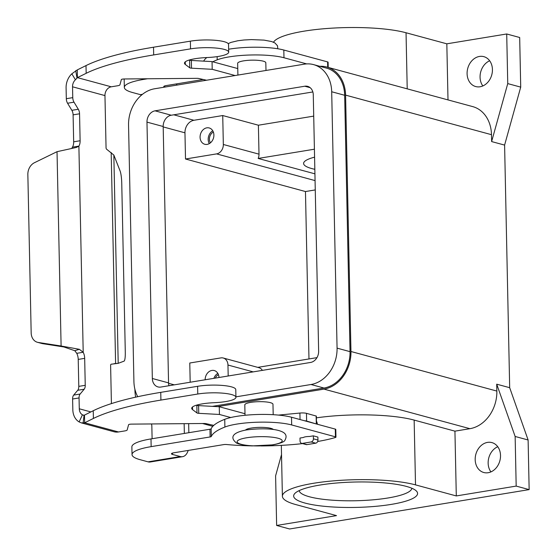 <?xml version="1.0" encoding="UTF-8"?>
<svg xmlns="http://www.w3.org/2000/svg" width="557" height="557" viewBox="0 0 557 557"><rect width="100%" height="100%" fill="white"/><g stroke="black" fill="none" stroke-linecap="round" stroke-linejoin="round"><path stroke-width="0.84" d="M206.57 80.229L198.849 78.509A2.82 0.578 178.8 0 0 196.858 78.342L124.329 78.969A2.82 0.578 178.8 0 0 121.356 79.574L119.929 84.845A5.633 1.156 -1.2 0 1 117.541 85.778L111.247 86.808L77.416 77.632L86.168 73.308A197.199 40.403 -1.2 0 1 153.683 54.927L190.536 48.87A24.229 4.964 -1.2 0 1 215.594 48.02A24.229 4.964 -1.2 0 1 228.697 52.149L228.537 44.428A24.229 4.964 178.8 0 0 215.427 40.299A24.229 4.964 178.8 0 0 190.376 41.155L153.523 47.213A197.199 40.403 178.8 0 0 86.008 65.587L77.256 69.917L77.416 77.632L75.411 79.769L71.839 73.803A15.777 12.665 105.2 0 0 66.088 87.86L66.318 98.7A5.633 3.154 80.7 0 0 67.564 103.24L71.853 110.314A5.633 3.154 -99.3 0 1 73.099 114.853L73.67 141.812A8.452 4.734 -99.3 0 1 72.438 147.166L78.885 146.101L83.202 352.268A8.452 4.734 -99.3 0 1 84.678 358.353L85.242 385.312A5.633 3.154 -99.3 0 1 84.17 389.218L80.124 394.036A5.633 3.154 80.7 0 0 79.059 397.949L79.282 408.789A7.889 6.336 -74.8 0 0 82.429 414.826L84.065 415.32L93.235 410.739A197.199 40.403 -1.2 0 1 160.75 392.358L197.603 386.307A24.229 4.964 -1.2 0 1 222.661 385.451A24.229 4.964 -1.2 0 1 235.771 389.58L235.931 397.294A24.229 4.964 178.8 0 0 222.821 393.165A24.229 4.964 178.8 0 0 197.77 394.022L160.917 400.079A197.199 40.403 178.8 0 0 93.402 418.453L84.643 422.784L81.406 422.902L114.025 431.752A15.777 12.665 -74.8 0 0 118.481 431.96L124.775 430.923A5.633 1.156 178.8 0 0 127.156 429.997L128.59 424.719A2.82 0.578 -1.2 0 1 131.556 424.121L204.085 423.494A2.82 0.578 -1.2 0 1 206.083 423.661L213.77 425.374M230.737 417.527L219.437 414.464L198.745 413.329A2.82 0.578 -1.2 0 1 196.997 412.967L192.548 409.625A25.357 5.194 -1.2 0 1 191.699 408.33A25.357 5.194 -1.2 0 1 214.32 402.69A24.229 4.964 178.8 0 0 235.931 397.294M228.697 52.149A24.229 4.964 -1.2 0 1 207.086 57.538A25.357 5.194 178.8 0 0 184.471 63.178A25.357 5.194 178.8 0 0 185.321 64.473L189.763 67.815A2.82 0.578 178.8 0 0 191.517 68.177L212.21 69.319L235.145 75.536M82.429 414.826L79.129 421.921A15.777 12.665 105.2 0 1 72.835 409.848L72.605 399.007A5.633 3.154 -99.3 0 1 73.677 395.094L77.722 390.283A5.633 3.154 80.7 0 0 78.788 386.37L78.224 359.411A8.452 4.734 80.7 0 0 76.755 353.326L74.791 350.708L79.331 349.295L61.103 346.008L57.03 151.685L76.42 147.438L78.885 146.101A8.452 4.734 80.7 0 0 80.117 140.747L79.554 113.795A5.633 3.154 80.7 0 0 78.307 109.256L74.011 102.175A5.633 3.154 -99.3 0 1 72.765 97.642L72.535 86.795A7.889 6.336 -74.8 0 1 75.411 79.769M111.414 403.609L110.613 365.385A1.406 0.787 -99.3 0 1 111.184 364.215L118.202 363.338L124.044 361.145A11.265 1.894 86.8 0 0 125.29 352.149L121.746 183.128A11.265 1.894 -93.2 0 0 120.054 170.825L113.837 155.055L106.686 149.276A1.406 0.787 80.7 0 1 106.053 147.786L104.96 95.588A7.889 6.336 105.2 0 1 111.247 86.808M237.762 68.567L212.05 61.597L191.357 60.455A2.82 0.578 -1.2 0 1 189.603 60.1L189.429 59.968M266.364 70.405L265.981 70.44M72.438 147.166L71.937 148.058M71.839 73.803L77.256 69.917M212.05 61.597L212.21 69.319M65.629 347.234L42.757 343.683A11.265 9.044 105.2 0 1 41.97 343.516L37.43 342.283A11.265 9.044 -74.8 0 1 31.171 332.919L27.85 174.48A11.265 9.044 105.2 0 1 34.457 162.707L57.03 151.685M74.791 350.708L61.103 346.008L38.217 342.451A11.265 9.044 -74.8 0 1 37.43 342.283M113.837 155.055L118.202 363.338L114.15 363.665M76.755 353.326L83.202 352.268L79.331 349.295M84.483 415.069L84.643 422.784L118.481 431.96M79.129 421.921L81.406 422.902M83.466 415.292L84.065 415.32L83.111 423.111M316.285 423.954L306.622 421.057A5.633 1.156 178.8 0 0 304.324 420.709M316.453 421.057A8.452 4.734 -99.3 0 1 317.434 424.267M196.663 405.12L196.83 405.252A2.82 0.578 178.8 0 0 198.584 405.607L219.277 406.749L244.989 413.719M278.458 415.09L299.91 413.05A5.633 1.156 -1.2 0 1 306.461 413.336L316.348 416.093L316.515 423.807M219.437 414.464L219.277 406.749M301.622 443.351A2.82 2.263 -74.8 0 1 300.056 441.012L299.993 438.046L303.461 437.475A5.633 1.156 -1.2 0 1 309.42 436.493L313.347 435.853L313.41 438.812L317.95 440.044A2.82 2.263 105.2 0 1 315.708 443.184L306.956 444.618A2.82 2.263 105.2 0 1 306.162 444.583L301.622 443.351A2.82 2.263 -74.8 0 0 302.416 443.386L311.168 441.952A2.82 2.263 -74.8 0 0 313.41 438.812M313.347 435.853L317.887 437.078L317.95 440.044M237.902 75.084L237.651 63.345A14.085 2.889 -1.2 0 1 243.632 60.852A14.085 2.889 -1.2 0 1 258.197 60.358A14.085 2.889 -1.2 0 1 265.821 62.753L265.981 70.467M203.256 79.491L166.16 85.59A5.633 1.156 178.8 0 0 163.772 86.586A5.633 1.156 178.8 0 0 164.524 87.143M212.739 61.785A112.688 23.088 -1.2 0 1 217.202 59.843A39.443 8.083 -1.2 0 1 283.979 57.754L306.67 63.902M141.45 95.15A7.889 4.414 -99.3 0 0 140.385 94.648L132.552 92.525A45.075 9.232 -1.2 0 1 124.336 87.407A45.075 9.232 -1.2 0 1 143.462 79.435L147.501 78.767M124.336 87.407L124.176 79.693A45.075 9.232 -1.2 0 1 124.302 78.969M203.653 61.138A112.688 23.088 -1.2 0 1 206.821 57.552M228.642 49.218A39.443 8.083 -1.2 0 1 283.819 50.033L327.593 61.904A2.82 0.578 -1.2 0 1 328.101 62.224L328.212 67.418M135.643 397.169A45.075 36.184 -74.8 0 1 134.898 389.42L134.891 389.204M151.427 423.947A5.633 4.526 105.2 0 1 151.838 426.049L152.11 438.735M184.353 433.437L184.144 423.668M188.851 432.698L188.663 423.626M176.165 83.94A15.777 8.835 -99.3 0 1 177.161 85.061M252.377 445.892A84.518 17.316 -1.2 0 1 226.588 444.521A2.82 0.578 178.8 0 0 223.601 444.618L173.854 452.792A5.633 1.156 178.8 0 0 171.459 453.788A5.633 1.156 178.8 0 0 172.489 454.428L180.322 456.552A15.777 8.835 -99.3 0 0 182.557 456.684A15.777 8.835 -99.3 0 0 188.196 450.432M317.671 441.485A84.518 17.316 -1.2 0 0 335.405 437.503A2.82 0.578 -1.2 0 0 335.955 437.148A2.82 0.578 -1.2 0 0 335.446 436.827L291.673 424.956A39.443 8.083 -1.2 0 0 224.896 427.045A112.688 23.088 -1.2 0 0 211.305 436.5A2.82 0.578 178.8 0 1 210.121 436.946L151.156 446.637A45.075 9.232 -1.2 0 0 132.03 454.616A45.075 9.232 -1.2 0 0 140.239 459.727L148.078 461.85A15.777 8.835 80.7 0 0 150.313 461.983L182.557 456.684M273.327 429.51A14.085 2.889 178.8 0 0 251.325 428.054A14.085 2.889 178.8 0 0 245.512 430.095M302.569 443.609A84.518 17.316 -1.2 0 1 261.059 445.948M132.03 454.616L131.87 446.895A45.075 9.232 -1.2 0 1 150.996 438.916L209.961 429.231A2.82 0.578 178.8 0 0 211.145 428.779A112.688 23.088 -1.2 0 1 224.736 419.33A39.443 8.083 -1.2 0 1 291.513 417.235L335.279 429.106A2.82 0.578 -1.2 0 1 335.794 429.426L335.955 437.148M273.195 414.693L272.972 404.271A14.085 2.889 178.8 0 0 265.348 401.869A14.085 2.889 178.8 0 0 250.782 402.363A14.085 2.889 178.8 0 0 244.808 404.855L245.024 415.285M316.39 417.847A73.246 15.011 -1.2 0 1 414.15 420.089L454.937 431.153L456.294 495.939L415.508 484.875L414.15 420.089M273.48 42.214A73.246 15.011 178.8 0 1 328.4 28.393A73.246 15.011 178.8 0 1 406.039 32.759L446.825 43.822L506.71 33.977L519.681 37.5L520.718 87.122L504.6 145.092L509.683 387.693L496.712 384.177L496.858 391.07A33.803 27.14 105.2 0 1 469.913 428.688L454.937 431.153M319.795 66.304A33.803 27.14 105.2 0 1 326.792 67.035A33.803 27.14 105.2 0 1 345.584 95.122L350.959 351.502A33.803 27.14 105.2 0 1 324.007 389.127L217.418 406.645M509.683 387.693L528.113 439.988L529.15 489.61L289.612 528.976L276.641 525.46L336.525 515.622L295.739 504.558A73.246 15.011 -1.2 0 1 282.392 496.252A73.246 15.011 -1.2 0 1 333.365 480.865A73.246 15.011 -1.2 0 1 415.508 484.875M406.297 486.386A61.98 12.7 178.8 0 0 319.962 485.043A61.98 12.7 178.8 0 0 294.973 493.328A61.98 12.7 178.8 0 0 304.951 503.048A61.98 12.7 178.8 0 0 380.563 505.847A61.98 12.7 178.8 0 0 416.156 490.794A61.98 12.7 178.8 0 0 406.297 486.386M529.15 489.61L516.179 486.094L456.294 495.939M497.749 446.728A15.492 12.442 -74.8 0 0 490.919 471.897M489.659 60.776A15.492 12.442 -74.8 0 0 482.835 85.945M276.641 525.46L275.604 475.838L281.522 454.554M488.169 472.719A15.492 12.442 105.2 0 1 483.796 472.51A15.492 12.442 105.2 0 1 475.323 456.956A15.492 12.442 105.2 0 1 487.528 442.39A15.492 12.442 105.2 0 1 491.901 442.599A15.492 12.442 105.2 0 1 500.381 458.153A15.492 12.442 105.2 0 1 488.169 472.719M496.712 384.177L515.141 436.472L516.179 486.094M528.113 439.988L515.141 436.472M235.924 396.849L311.015 384.504A32.682 26.235 -74.8 0 0 337.069 348.139L331.694 91.759A32.682 26.235 -74.8 0 0 313.528 64.605L326.499 68.121A32.682 26.235 105.2 0 1 344.665 95.275L350.033 351.655A32.682 26.235 105.2 0 1 323.986 388.027L212.37 406.366M446.825 43.822L448.002 99.905M480.085 86.767A15.492 12.442 105.2 0 1 475.706 86.558A15.492 12.442 105.2 0 1 467.232 71.011A15.492 12.442 105.2 0 1 479.445 56.445A15.492 12.442 105.2 0 1 483.817 56.647A15.492 12.442 105.2 0 1 492.291 72.201A15.492 12.442 105.2 0 1 480.085 86.767M326.792 67.035L472.691 106.603A33.803 27.14 105.2 0 1 491.483 134.683L491.629 141.575L507.747 83.606L506.71 33.977M504.6 145.092L491.629 141.575M520.718 87.122L507.747 83.606M314.573 157.165A45.075 9.232 178.8 0 0 303.6 163.466A45.075 9.232 178.8 0 0 314.83 169.307M314.928 173.84L258.163 158.446A8.452 6.788 -74.8 0 0 259.005 154.157L258.392 125.214L313.716 116.121M314.406 149.206L258.163 158.446M315.262 189.923L305.466 191.538L185.509 159.003L184.959 132.817A11.265 9.044 105.2 0 1 193.94 120.277L222.73 115.543L258.392 125.214M222.73 115.543L223.336 144.486A8.452 6.788 105.2 0 1 216.603 153.892L185.509 159.003M305.466 191.538L308.975 358.952M207.155 144.381A8.452 6.788 105.2 0 1 204.774 144.27A8.452 6.788 105.2 0 1 200.151 135.783A8.452 6.788 105.2 0 1 206.807 127.838A8.452 6.788 105.2 0 1 209.195 127.957A8.452 6.788 105.2 0 1 213.818 136.437A8.452 6.788 105.2 0 1 207.155 144.381M190.181 382.234L189.777 363.011L220.871 357.9A8.452 6.788 -74.8 0 1 223.26 358.012L258.921 367.683A8.452 6.788 -74.8 0 1 262.403 370.363M257.766 367.369L316.968 357.636M228.189 375.989L227.959 365.03A8.452 6.788 -74.8 0 0 223.26 358.012M205.157 379.777A8.452 6.788 105.2 0 1 211.89 370.44A8.452 6.788 105.2 0 1 214.278 370.551A8.452 6.788 105.2 0 1 218.971 377.507M217.857 373.399A8.452 6.788 -74.8 0 0 213.867 378.342M218.441 374.659A6.928 5.563 -74.8 0 0 215.287 378.112M312.846 91.954L171.271 115.222A10.144 8.139 -74.8 0 0 163.18 126.509L168.555 382.889A10.144 8.139 -74.8 0 0 168.973 385.723M155.055 110.829L304.77 86.224A10.144 8.139 105.2 0 1 307.631 86.356A10.144 8.139 105.2 0 1 313.271 94.781L318.639 351.168A10.144 8.139 105.2 0 1 310.555 362.454L160.841 387.059A10.144 8.139 105.2 0 1 157.979 386.92A10.144 8.139 105.2 0 1 152.34 378.495L146.971 122.115A10.144 8.139 105.2 0 1 155.055 110.829L171.271 115.222M313.528 64.605A32.682 26.235 -74.8 0 0 304.31 64.166L154.595 88.772A32.682 26.235 -74.8 0 0 128.549 125.144L133.917 381.524A32.682 26.235 -74.8 0 0 137.718 396.709M299.193 490.606A56.341 11.544 178.8 0 0 309.441 496.774A56.341 11.544 178.8 0 0 387.93 497.993A56.341 11.544 178.8 0 0 411.832 488.245M212.774 130.804A8.452 6.788 -74.8 0 0 209.3 143.615M213.366 132.058A6.928 5.563 -74.8 0 0 210.442 142.829M197.77 394.022L197.603 386.307M190.376 41.155L190.536 48.87M73.67 141.812L80.117 140.747M76.998 78.119L75.724 70.704M104.96 95.588L72.535 86.795M66.318 98.7L72.765 97.642M67.564 103.24L74.011 102.175M71.853 110.314L78.307 109.256M73.099 114.853L79.554 113.795M185.265 61.848L185.321 64.473M189.603 60.1L189.763 67.815M191.357 60.455L191.517 68.177M86.008 65.587L86.168 73.308M153.523 47.213L153.683 54.927M115.598 363.394L111.184 152.521M79.282 408.789L90.84 411.922M42.757 343.683L38.217 342.451M93.402 418.453L93.235 410.739M192.548 409.625L192.492 407M196.997 412.967L196.83 405.252M198.745 413.329L198.584 405.607M300.049 419.553L299.91 413.05M306.622 421.057L306.461 413.336M316.306 423.682L316.146 415.961M160.917 400.079L160.75 392.358M302.416 443.386L306.956 444.618M311.168 441.952L315.708 443.184M72.605 399.007L79.059 397.949M73.677 395.094L80.124 394.036M77.722 390.283L84.17 389.218M78.788 386.37L85.242 385.312M78.224 359.411L84.678 358.353M140.385 94.648L142.467 94.307M164.768 85.903L164.795 87.094M327.593 61.904L327.704 67.286M283.819 50.033L283.979 57.754M217.139 56.633L217.202 59.843M143.448 78.802L143.462 79.435M172.489 454.428L172.461 453.106M148.078 461.85L180.322 456.552M469.913 428.688L324.007 389.127M496.858 391.07L350.959 351.502M406.039 32.759L407.216 88.841M491.483 134.683L345.584 95.122M173.784 114.812L193.94 120.277M223.336 144.486L259.005 154.157M216.603 153.892L315.067 180.593M163.194 126.912L184.959 132.817M168.569 383.3L174.285 384.845M227.959 365.03L253.205 371.881M304.77 86.224L310.172 87.686M146.971 122.115L163.18 126.509M152.34 378.495L168.555 382.889M337.069 348.139L350.033 351.655M311.015 384.504L323.986 388.027M331.694 91.759L344.665 95.275M151.156 446.637L150.996 438.916M210.121 436.946L209.961 429.231M246.688 437.767A22.538 4.616 178.8 0 0 241.23 444.312A22.538 4.616 178.8 0 0 272.631 444.799A22.538 4.616 178.8 0 0 278.082 438.255A22.538 4.616 178.8 0 0 246.688 437.767M335.446 436.827L335.279 429.106M291.673 424.956L291.513 417.235M224.896 427.045L224.736 419.33M211.305 436.5L211.145 428.779M277.783 48.765L277.504 45.778L274.928 42.952L271.663 41.552L264.004 40.111L251.43 39.603L243.924 40L237.818 40.758L230.897 42.416L228.21 43.634M282.392 496.252L281.327 445.363M212.809 426.307L202.49 423.508M245.971 430.018C227.897 433.541 232.756 439.96 236.071 442.634C236.906 444.068 248.213 445.983 252.349 445.892L273.188 444.834C280.798 443.275 284.738 441.673 285.01 440.037C286.73 436.98 286.333 434.537 283.812 432.712C276.794 427.999 259.026 428.222 245.971 430.018"/></g></svg>
